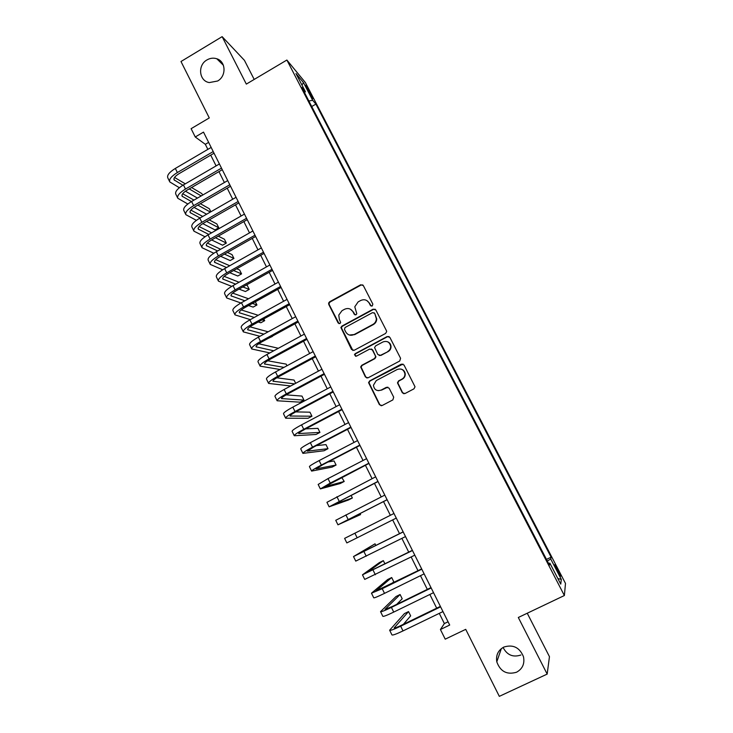 <?xml version="1.0" encoding="UTF-8"?>
<svg xmlns="http://www.w3.org/2000/svg" width="733" height="733" viewBox="0 0 733 733"><rect width="100%" height="100%" fill="white"/><g stroke="black" fill="none" stroke-linecap="round" stroke-linejoin="round"><path stroke-width="1.1" d="M372.245 306.018L372.84 304.122L363.33 285.568L360.7 284.771L329.612 301.785L328.631 303.041L328.769 304.461L338.124 322.96L339.947 323.528L340.662 322.547L339.324 319.249L338.774 315.08L342.018 310.664L344.611 309.253C348.138 307.768 350.933 308.62 352.994 311.827L354.213 314.228L356.055 314.796L356.788 313.706L354.79 306.797L358.125 301.895L360.728 300.475C364.274 298.982 367.086 299.834 369.157 303.041L370.394 305.45L372.245 306.018M503.837 647.065C498.119 650.235 495.774 655.155 496.791 661.844C500.355 671.575 506.943 675.029 516.554 672.225C522.537 668.881 524.846 663.722 523.481 656.741C519.624 647.431 513.073 644.206 503.837 647.065M503.076 647.459C507.071 655.091 513.008 657.602 520.897 655.009M206.953 59.941C197.379 65.136 199.028 81.125 209.317 82.572L217.609 81.015C226.543 76.186 225.993 61.444 216.794 58.759C213.45 57.696 210.169 58.081 206.953 59.941M557.822 569.559L554.918 564.703C554.258 564.346 555.138 566.572 557.547 571.374L560.443 576.248C561.093 576.569 560.223 574.342 557.822 569.559M402.289 392.686L404.983 393.548L413.962 388.838L415.025 386.777L404.002 364.988L401.317 364.145L369.634 380.931L368.571 382.635L379.419 404.689L382.085 405.551L392.851 399.906L393.703 397.185L389.113 388.151L386.447 387.29L381.114 390.103C376.753 391.404 374.187 389.782 373.427 385.237L376.286 380.564L397.158 369.514C401.198 368.186 403.782 369.588 404.9 373.729C405.019 376.093 404.057 377.88 402.041 379.071L398.541 380.922L397.469 382.855L402.289 392.686L403.965 393.768M254.195 79.439L244.419 60.326L222.136 36.65L180.987 61.517L209.281 117.931L191.111 128.678L195.244 136.979L203.508 132.114L449.696 625.047L440.423 629.519L445.224 639.167L465.721 629.345L499.32 696.35L547.175 674.094L549.457 656.658L527.247 613.228M222.136 36.65L246.325 84.103L286.878 60.042L564.373 595.526L518.313 617.488L547.175 674.094M385.604 333.442L386.676 331.573L386.456 330.73L375.818 309.958L373.179 309.152L341.908 326.093L340.882 327.514L351.528 349.485L354.149 350.31L385.604 333.442M389.855 337.354L400.584 358.3L399.723 361.021L368.067 377.816L365.419 376.973L360.682 366.958L361.745 365.318L374.499 358.519L375.571 356.76L375.351 355.807L372.337 349.879L369.698 349.055L356.44 356.146L354.451 354.781L355.193 353.673L387.189 336.529L389.855 337.354M306.907 88.473L312.835 98.763L309.821 91.973L305.707 85.184L306.907 88.473M286.878 60.042L305.395 82.572L565.491 583.431L564.373 595.526M546.479 559.407L551.115 557.162L315.896 104.104L312.661 100.284L308.868 101.007M551.115 557.162L550.73 558.986L561.313 579.382L560.745 584.119L549.851 563.118L549.429 565.097L301.877 87.52L305.368 91.652L295.985 73.547L303.499 82.627L312.661 100.284M439.278 613.365L444.363 623.563L440.423 629.519M195.244 136.979L205.332 144.319L207.851 149.376M210.728 155.139L216.098 165.905M218.947 171.623L224.38 182.526M227.212 188.189L232.718 199.22M235.513 204.837L241.093 216.015M243.86 221.577L249.504 232.883M252.253 238.399L257.97 249.852M260.691 255.304L266.473 266.904M269.167 272.3L275.022 284.038M277.688 289.388L283.616 301.272M286.255 306.568L292.256 318.589M294.868 323.83L300.933 336.007M303.517 341.184L309.665 353.508M312.221 358.629L318.443 371.1M320.972 376.166L327.266 388.792M329.768 393.795L336.135 406.577M338.609 411.525L345.051 424.453M347.497 429.346L354.021 442.43M356.43 447.258L363.037 460.498M365.41 465.263L372.098 478.667M374.444 483.368L381.206 496.928M383.524 501.574L390.359 515.29M392.659 519.899L399.531 533.67M401.886 538.389L408.739 552.141M411.158 556.979L418.002 570.714M420.476 575.671L427.321 589.387M429.85 594.463L436.685 608.17M208.63 142.376L205.332 144.319M448.065 621.776L444.363 623.563M311.727 106.523L315.896 104.104M304.571 92.706L305.368 91.652M549.851 563.118L548.623 563.54M547.331 561.057L550.73 558.986M301.941 85.037L303.499 82.627M561.313 579.382L557.859 578.557M371.164 306.11L369.56 303.26L366.885 300.585M350.365 309.17L353.416 312.029L355.074 314.924M362.826 284.945L361.112 285.018L330.079 301.996L329.099 303.251L329.236 304.671L339.022 323.665M375.195 309.244L373.564 309.353L342.348 326.258L341.321 327.678L352.912 350.521M374.361 313.211L372.511 312.643L345.041 327.514L344.455 329.392L345.738 331.93C347.79 335.155 350.585 336.026 354.131 334.55L372.941 324.407C375.085 323.143 376.231 321.265 376.359 318.763L374.746 313.403L373.958 312.734M349.357 335.018L354.131 334.55M374.746 313.403L376.744 318.947C376.606 321.439 375.47 323.317 373.335 324.582L354.552 334.706M371.411 348.99L372.731 350.007L375.956 356.87L374.893 358.629L362.148 365.419L361.094 367.05L365.822 377.046L367.004 378.036M389.058 336.529L387.555 336.685L355.615 353.792L354.873 354.9L355.661 356.302M387.803 351.428C389.727 350.292 390.68 348.596 390.671 346.361C389.69 342.073 387.125 340.598 382.965 341.945L375.644 345.866L374.572 347.616L377.807 354.497L380.464 355.34L388.169 351.547C390.084 350.411 391.037 348.734 391.028 346.489C390.808 344.189 389.644 342.604 387.528 341.752M379.163 355.532L380.464 355.34M388.169 351.547L380.839 355.45M401.171 369.13C403.507 369.817 404.863 371.374 405.23 373.812C405.349 376.176 404.396 377.953 402.371 379.144L398.88 380.986L397.808 382.919L402.628 392.732M378.191 390.68L381.114 390.103M387.849 387.125L381.49 390.148M402.976 364.054L370.028 380.995L368.965 382.699L379.804 404.708L381.252 405.78M169.625 181.564L167.82 177.89C166.794 175.361 169.296 172.209 175.334 168.434L211.159 147.434M179.365 187.712L169.818 181.958C168.801 179.457 171.32 176.314 177.359 172.539L213.221 151.566M214.036 153.206L179.127 173.62C175.095 176.131 173.419 178.22 174.097 179.897L182.911 185.229M189.196 188.903L201.218 195.922M202.61 195.115L201.868 193.613L191.57 187.529M174.536 177.459L185.312 183.827M197.479 198.084L185.44 191.194M177.633 197.901L175.819 194.199C174.839 191.771 177.386 188.674 183.442 184.918L219.414 163.972M187.831 204.003L177.826 198.286C176.864 195.885 179.411 192.806 185.476 189.05L221.485 168.123M222.273 169.689L187.217 190.058C183.177 192.55 181.472 194.612 182.105 196.215L191.45 201.575M197.855 205.13L210.362 212.066M210.857 211.782L209.354 208.749L200.347 203.692M182.673 193.75L193.979 200.109M206.624 214.21L194.043 207.375M185.687 214.329L183.855 210.582C182.929 208.254 185.513 205.231 191.597 201.483L227.716 180.593M196.38 220.349L185.87 214.687C184.954 212.396 187.547 209.381 193.649 205.634L229.805 184.762M230.547 186.264L195.354 206.569C191.286 209.061 189.563 211.077 190.159 212.607L200.072 217.976M206.614 221.412L218.764 227.78L216.876 223.959L209.244 219.9M190.855 210.114L202.748 216.446M218.764 227.78L215.016 229.915L202.766 223.629M193.787 230.831L191.927 227.047C191.056 224.829 193.677 221.861 199.797 218.141L236.063 197.305M205.029 236.768L193.952 231.179C193.1 228.989 195.729 226.039 201.859 222.31L238.152 201.493M238.866 202.913L203.527 223.18C199.449 225.654 197.69 227.624 198.258 229.09L208.795 234.441M215.484 237.739L226.323 243.072L224.435 239.242L218.26 236.154M199.092 226.561L211.617 232.828M226.323 243.072L222.566 245.207L211.617 239.938M201.923 247.424L200.045 243.594C199.229 241.487 201.896 238.582 208.035 234.872L244.446 214.091M213.798 253.242L202.079 247.745C201.273 245.665 203.948 242.779 210.105 239.077L246.554 218.306M247.232 219.662L211.745 239.865C207.65 242.33 205.863 244.263 206.394 245.647L217.619 250.961M224.481 254.113L233.928 258.447L232.022 254.598L227.422 252.445M207.393 243.081L220.615 249.266M233.928 258.447L230.153 260.572L220.615 256.293M210.096 264.091L208.199 260.233C207.439 258.236 210.142 255.396 216.317 251.703L252.885 230.977M222.685 269.781L210.252 264.402C209.501 262.432 212.213 259.61 218.397 255.918L254.992 235.211M255.634 236.484L220.01 256.642C215.887 259.088 214.073 260.975 214.567 262.295L226.561 267.536M233.616 270.523L241.56 273.885L239.645 270.019L236.741 268.764M215.749 259.684L229.75 265.74M241.56 273.885L237.776 276.011L229.741 272.694M218.315 280.858L216.4 276.946C215.694 275.067 218.443 272.282 224.646 268.617L261.351 247.937M231.72 286.365L218.461 281.142C217.765 279.282 220.523 276.524 226.735 272.85L263.477 252.198M264.082 253.398L228.311 273.501C224.17 275.938 222.328 277.78 222.786 279.026L235.632 284.147M242.907 286.96L249.229 289.407L247.314 285.513L246.242 285.091M224.179 276.359L239.04 282.242M249.229 289.407L245.436 291.523L239.04 289.114M226.579 297.699L224.646 293.759C223.986 291.981 226.781 289.269 233.012 285.613L269.872 264.998M240.919 302.986L226.708 297.974C226.066 296.224 228.87 293.53 235.11 289.874L272.007 269.277M272.575 270.404L236.658 290.442C232.498 292.879 230.629 294.675 231.051 295.848L244.859 300.796M252.39 303.407L256.944 304.992L255.35 301.767M232.691 293.108L248.514 298.762M256.944 304.992L253.132 307.1L248.524 305.551M234.881 314.631L232.929 310.645C232.324 308.987 235.165 306.339 241.432 302.702L278.439 282.141M250.32 319.634L235 314.878C234.423 313.248 237.263 310.618 243.539 306.99L280.583 286.447M281.106 287.492L245.051 307.484C240.864 309.903 238.967 311.653 239.352 312.744L254.269 317.462M262.093 319.863L264.686 320.651L263.825 318.91M241.285 309.931L258.199 315.291M264.686 320.651L260.856 322.758L258.236 321.989M243.228 331.646L241.249 327.624C240.708 326.075 243.585 323.491 249.88 319.881L287.043 299.376M259.94 336.291L243.338 331.884C242.815 330.363 245.702 327.798 252.005 324.188L289.205 303.7M289.691 304.671L253.481 324.609C249.275 327.01 247.351 328.723 247.699 329.74L263.88 334.129M249.971 326.817L268.141 331.802M272.465 336.392L268.223 338.389M251.611 348.752L249.623 344.693C249.138 343.255 252.06 340.744 258.382 337.143L295.701 316.702M269.826 352.93L251.721 348.972C251.254 347.57 254.186 345.069 260.517 341.477L297.864 321.054M298.313 321.943L261.956 341.816C257.732 344.208 255.78 345.875 256.083 346.819L273.757 350.786M278.348 348.285L258.767 343.759M260.05 365.95L258.034 361.845C257.604 360.526 260.572 358.08 266.931 354.497L304.397 334.12M280.043 369.505L260.142 366.143C259.729 364.86 262.707 362.432 269.075 358.858L306.577 338.49M306.99 339.306L270.477 359.115C266.235 361.497 264.246 363.119 264.521 363.98L283.964 367.389M286.988 365.758L286.172 364.118L267.692 360.764M268.525 383.231L266.491 379.089C266.116 377.889 269.13 375.507 275.516 371.952L313.138 351.629M290.689 385.979L268.608 383.414C268.26 382.241 271.274 379.877 277.67 376.322L315.337 356.018M315.703 356.751L279.044 376.515C274.783 378.879 272.768 380.454 272.997 381.233L294.602 383.89M295.665 383.313L294.061 380.06L276.79 377.797M277.047 400.603L274.985 396.416C274.683 395.334 277.734 393.025 284.147 389.489L321.934 369.23M324.462 374.297L287.657 393.997C283.369 396.351 281.325 397.882 281.518 398.578L303.966 400.099L300.072 402.179L277.12 400.768C276.827 399.714 279.887 397.423 286.319 393.887L324.142 373.647M303.966 400.099L301.978 396.077L286.099 394.858M285.604 418.076L283.534 413.843C283.277 412.881 286.383 410.645 292.834 407.117L330.766 386.923M333.268 391.935L296.306 411.57C292.009 413.916 289.929 415.391 290.076 416.014L311.937 416.216L308.025 418.286L285.678 418.213C285.439 417.279 288.555 415.061 295.005 411.543L332.984 391.367M311.937 416.216L309.94 412.184L295.701 411.9M294.217 435.631L292.119 431.352C291.926 430.518 295.078 428.347 301.556 424.847L339.654 404.717M342.128 409.665L305.01 429.236C300.686 431.563 298.578 433.001 298.688 433.542L319.945 432.415L316.015 434.477L294.272 435.741C294.098 434.935 297.259 432.791 303.746 429.291L341.88 409.179M319.945 432.415L317.939 428.356L305.734 428.86M302.866 453.278L300.75 448.953C300.622 448.239 303.819 446.14 310.334 442.668L348.587 422.602M351.034 427.495L313.761 447.002L307.338 451.161L327.99 448.688L324.05 450.749L302.921 453.37C302.802 452.692 306.009 450.612 312.533 447.139L350.832 427.082M327.99 448.688L325.974 444.61L316.381 445.627M311.571 471.017L309.436 466.655C309.363 466.06 312.606 464.035 319.148 460.581L357.567 440.579M359.976 445.407L322.547 464.859L316.042 468.873L336.081 465.043L332.122 467.095L311.607 471.09C311.552 470.531 314.805 468.524 321.356 465.079L359.821 445.087M336.081 465.043L334.056 460.947L328.045 462.001M320.321 488.847L318.159 484.449L328.017 478.594L366.592 458.656M368.974 463.43L324.783 486.675L344.208 481.471L340.231 483.523L320.348 488.911L330.235 483.111L368.864 463.192M344.208 481.471L341.761 477.458M329.108 506.778L326.927 502.325L375.672 476.835M378.026 481.535L333.579 504.57L352.371 497.991L348.377 500.025L329.126 506.815L377.953 481.389M352.371 497.991L351.061 495.334M337.95 524.801L335.741 520.311L384.798 495.105M387.116 499.75L342.421 522.565L360.572 514.584L337.959 524.819L387.088 499.686M360.572 514.584L360.04 513.503M354.9 533.203L393.969 513.476L344.611 538.379L354.9 533.203L357.154 537.793L396.278 518.084M344.611 538.379L346.828 542.915L357.154 537.793M375.873 545.517L375.03 543.813L353.517 556.549L403.196 531.947M353.526 556.576L355.752 561.111L405.514 536.574M403.15 531.846L357.997 554.285L375.03 543.813M384.981 563.952L383.341 560.635L379.3 562.651L362.478 574.819L412.477 550.52M362.496 574.864L364.722 579.4L414.805 555.174M412.377 550.327L366.967 572.537L383.341 560.635M391.514 583.77L393.795 581.773L391.706 577.531L387.638 579.546L371.484 593.18L382.223 588.7L421.796 569.193M371.512 593.254L373.738 597.789C374.142 598.137 377.733 596.662 384.513 593.364L424.141 573.875M421.658 568.909L375.983 590.899L391.706 577.531M396.7 604.368L402.206 598.779L400.099 594.518L396.022 596.525L380.537 611.643C380.986 612.092 384.614 610.681 391.422 607.4L431.178 587.967M380.583 611.734L382.809 616.279C383.267 616.765 386.914 615.363 393.731 612.092L433.524 592.676M430.995 587.591L392.311 606.512L385.045 609.343L400.099 594.518M403.416 624.305L410.654 615.867L408.538 611.588L404.442 613.585L389.635 630.206C390.158 630.792 393.832 629.464 400.676 626.202L440.606 606.842M389.69 630.316L391.926 634.87C392.457 635.484 396.15 634.173 403.003 630.921L442.97 611.579M440.377 606.383L401.528 625.222C396.965 627.393 394.51 628.291 394.162 627.897L408.538 611.588M308.987 92.459L309.821 91.973M310.902 95.876L311.626 95.446M329.236 304.671L328.769 304.461M330.079 301.996L329.612 301.785M175.334 168.434L177.359 172.539M173.904 178.916L174.637 180.4M183.442 184.918L185.476 189.05M181.94 195.262L182.636 196.682M191.597 201.483L193.649 205.634M190.012 211.7L190.681 213.056M199.797 218.141L201.859 222.31M198.121 228.21L198.762 229.502M208.035 234.872L210.105 239.077M206.275 244.813L206.88 246.041M216.317 251.703L218.397 255.918M214.476 261.498L215.044 262.652M224.646 268.617L226.735 272.85M222.713 278.274L223.253 279.355M233.012 285.613L235.11 289.874M230.996 295.124L231.5 296.15M241.432 302.702L243.539 306.99M239.325 312.075L239.783 313.018M249.88 319.881L252.005 324.188M247.69 329.099L248.121 329.978M258.382 337.143L260.517 341.477M256.101 346.223L256.495 347.03M266.931 354.497L269.075 358.858M264.549 363.431L264.915 364.164M275.516 371.952L277.67 376.322M273.052 380.729L273.372 381.389M284.147 389.489L286.319 393.887M281.591 398.111L281.875 398.706M292.834 407.117L295.005 411.543M290.176 415.593L290.433 416.106M301.556 424.847L303.746 429.291M310.334 442.668L312.533 447.139M319.148 460.581L321.356 465.079M328.017 478.594L330.235 483.111M336.923 496.699L339.159 501.244M345.884 514.905L348.138 519.468M363.953 551.601L366.225 556.219M373.06 570.1L375.351 574.745M382.223 588.7L384.513 593.364M391.422 607.4L393.731 612.092M400.676 626.202L403.003 630.921M501.345 648.613L496.791 661.844M223.391 65.264L216.794 58.759M329.099 303.251L328.631 303.041"/></g></svg>
